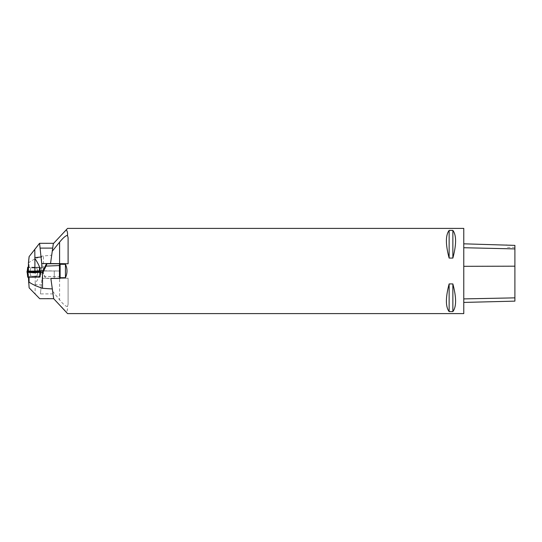 <?xml version="1.0" encoding="UTF-8"?>
<svg xmlns="http://www.w3.org/2000/svg" width="542" height="542" viewBox="0 0 542 542"><rect width="100%" height="100%" fill="white"/><g stroke="black" fill="none" stroke-linecap="round" stroke-linejoin="round"><path stroke-width="0.41" stroke-dasharray="2.71 2.03" d="M41.646 271.718L42.54 271.725L44.79 276.332L59.268 276.847L59.268 263.548L50.535 263.548L53.326 243.683L50.528 263.548L51.7 255.207L41.646 256.156L41.646 271.718L40.548 271.711L40.006 267.26L28.435 267.226L28.435 262.999M28.557 261.772L29.058 262.511C31.937 260.309 36.131 258.188 41.646 256.156M40.548 271.711L28.435 271.982L28.435 267.226M42.54 271.725L42.54 272.301L34.905 272.219L34.905 271.068M28.435 271.156L28.435 272.179L34.905 272.219M39.586 243.311L42.168 267.85L39.458 268.134L39.458 271L59.268 271L59.268 276.847M39.458 270.756L59.268 271L59.268 263.758M39.281 270.79L38.821 272.301M51.7 255.207L53.373 243.311L39.539 243.311M50.392 243.311L45.941 243.521L50.392 243.311M45.67 278.242L59.268 278.242L45.67 278.242L44.79 276.332M45.501 278.242L42.54 272.301M60.115 264.286L60.115 277.714L65.44 277.714L65.44 264.286L60.115 264.286L60.115 263.548L50.528 263.548L59.268 263.548M46.612 243.311L49.701 243.311L46.612 243.521M40.548 272.037L40.006 267.565L28.435 267.518L40.006 267.247L28.435 267.186M36.619 271.915L29.58 271.827L36.619 271.915M31.978 267.321L36.795 267.375L31.978 267.321M39.817 267.24L39.925 272.294L40.63 272.633L27.798 272.599L27.1 272.26L39.925 272.294L28.089 272.24L40.63 272.633L27.147 272.585M31.084 272.362L38.191 272.45L31.084 272.362M40.63 272.314L40.006 267.247L40.63 272.314M40.548 271.617L28.435 271.779L28.435 277.138L40.006 277.023L40.548 271.617L40.006 276.102L28.435 276.264M28.435 281.352L28.435 271.19L34.573 271.075M28.435 271.19L28.435 271.779M52.649 291.257L59.586 299.848C63.312 304.36 65.955 306.596 67.499 306.548C67.75 309.082 67.323 310.952 66.219 312.151L53.699 298.723L50.853 278.452L59.586 278.452L59.586 271L39.776 271L39.776 273.866L42.486 274.15L39.776 273.866L39.776 275.119L39.776 271L59.586 271L59.586 263.758L46.483 263.758M39.776 275.119C39.065 277.158 37.547 279.963 35.223 283.541L35.094 293.859L29.126 287.829M39.776 272.904L39.491 270.743M39.708 298.689L35.094 293.859M53.692 298.689L50.853 278.452L53.692 298.689L39.769 298.689M46.26 298.689L52.649 298.689L46.26 298.479M53.021 293.899L40.406 293.899L42.486 274.15L41.341 285.011L35.094 284.354M28.435 279.902L29.261 287.829M42.032 278.452L68.102 278.242L60.115 278.242L60.115 277.714M54.261 271L54.261 278.452L54.261 271M40.406 293.899L41.341 285.011M47.012 298.689L48.943 298.689M51.863 298.689L49.695 298.689L51.863 298.479M47.012 298.479L48.943 298.479M35.596 271.935L38.15 272.24L33.861 272.579L29.58 272.24L32.127 271.935M31.978 276.854L36.795 276.677L31.978 276.854M27.723 277.233L27.906 276.271L40.006 276.122L40.63 271.068M64.159 232.057L61.124 235.316L64.159 232.057M66.219 229.849L53.319 243.683M63.163 308.872L61.124 306.684M66.219 312.151L67.574 313.601M67.499 306.548L68.102 304.258L68.102 278.242L68.102 304.258M463.776 228.399L463.776 313.601M449.135 258.08L452.861 258.08C456.499 244.395 456.499 235.174 452.861 230.404L449.135 230.404C445.497 235.174 445.497 244.395 449.135 258.08L449.135 230.404M449.135 311.596L452.861 311.596C456.499 306.826 456.499 297.605 452.861 283.92L449.135 283.92C445.497 297.605 445.497 306.826 449.135 311.596L449.135 283.92M50.853 278.452L59.586 278.452L59.586 299.848M60.115 263.758L68.102 263.758L68.102 237.742M463.776 266.339L463.776 302.422L463.776 243.819L463.776 266.339L514.9 266.197L514.9 301.135M514.9 266.197L514.9 245.377L506.113 244.882M452.861 230.404L452.861 258.08M452.861 283.92L452.861 311.596M63.651 309.028L65.148 310.634L63.468 309.204M61.822 307.063L63.136 308.479M61.307 306.515L63.346 308.703M62.953 308.649L61.639 307.239M61.768 234.998L63.692 232.559L61.578 234.822M65.663 230.811L61.124 235.316L65.663 230.811M29.058 267.213L29.058 262.511M43.421 273.52L43.421 255.777M36.605 271.684L29.593 271.596L36.605 271.684M36.558 271.495L29.674 271.406L36.558 271.495M31.978 267.911L36.795 267.965L31.978 267.911M39.634 272.653L39.742 267.565M27.832 271.163L27.798 272.599M27.229 271.196L27.107 272.219L27.229 271.196M27.127 272.375L27.269 271.19M28.089 272.24L27.981 267.186M40.006 267.558L40.63 272.633M35.223 271.061L35.223 283.541M36.605 272.213L29.593 272.47L33.861 272.809L38.13 272.47L36.605 272.213L38.13 272.47L33.861 272.809L29.593 272.47L36.605 272.213M36.558 272.402L38.048 272.673L33.861 272.985L29.681 272.673L36.558 272.402L29.681 272.673L33.861 272.985L38.048 272.673L36.558 272.402M31.978 276.264L36.795 276.088L31.978 276.264M39.634 271L39.742 276.108M27.906 276.271L27.798 271.169M27.1 271.23L27.723 276.291M514.9 297.849L463.776 298.879M514.9 248.941L463.776 247.762M29.539 272.45L30.935 267.965L29.58 271.827M38.191 272.45L36.795 267.965L38.15 271.827M38.191 271.623L36.795 276.088L38.15 272.24M29.539 271.623L30.935 276.088L29.58 272.24M514.9 247.355L506.113 247.355"/><path stroke-width="0.81" d="M52.262 251.224L59.586 242.152C63.312 237.64 65.955 235.404 67.499 235.452L68.102 237.742L68.102 263.758L50.528 263.548L53.373 243.311L39.539 243.311L29.105 256.623L28.435 262.999L28.435 271.156M52.703 248.1L40.088 248.1L42.168 267.85L39.458 268.134L39.458 266.881C38.746 264.842 37.229 262.037 34.905 258.459L34.776 249.428L29.105 256.623M39.458 266.881L39.458 270.756M39.458 269.096L39.281 270.79M28.435 263.493L29.153 256.623M50.528 263.548L41.714 263.548M40.088 248.1L39.586 243.311M39.559 243.311L34.776 249.428M28.435 267.186L27.723 267.192L28.435 267.518M27.723 267.192L27.229 271.196L27.723 267.192M40.555 272.579L42.865 272.551L42.865 270.743L34.573 271.075M42.865 272.551L46.016 266.102L59.586 265.546L59.586 278.452L50.853 278.452L53.692 298.689L39.708 298.689L29.126 287.829L28.435 277.24M28.57 282.721L29.058 282.104C32.188 284.279 36.673 286.352 42.527 288.31L42.527 272.551M52.323 288.94L42.527 288.31M46.016 266.102L46.985 263.758L46.483 263.758L42.865 270.743M59.586 265.546L59.586 263.758L46.985 263.758M32.127 271.935L35.596 271.935M40.006 277.07L40.63 272.009L40.006 277.07L27.981 277.247L27.1 272.179L39.925 272.077L40.63 272.009L40.63 271.068L39.634 271L27.1 271.23L27.723 277.233M31.084 271.881A4.329 0.339 -0 0 0 35.684 271.928A4.329 0.339 -0 0 0 38.191 271.623A4.329 0.339 -0 0 0 36.646 271.359A4.329 0.339 -0 0 0 32.025 271.312A4.329 0.339 -0 0 0 29.539 271.623A4.329 0.339 -0 0 0 31.084 271.881M53.319 243.683L67.574 228.399L463.776 228.399L463.776 313.601L67.574 313.601L53.692 298.689M67.574 228.399L66.219 229.849C67.323 231.048 67.75 232.918 67.499 235.452M60.115 264.286L65.44 264.286C67.513 268.764 67.513 273.243 65.44 277.714L60.115 277.714L60.115 263.758M59.586 278.452L60.115 278.452L60.115 277.714M65.44 277.714C67.513 273.236 67.513 268.757 65.44 264.286L65.44 277.714M449.135 283.92L452.861 283.92C456.499 297.605 456.499 306.826 452.861 311.596L449.135 311.596C445.497 306.826 445.497 297.605 449.135 283.92L449.135 311.596M449.135 230.404L452.861 230.404C456.499 235.174 456.499 244.395 452.861 258.08L449.135 258.08C445.497 244.395 445.497 235.174 449.135 230.404L449.135 258.08M463.776 302.422L514.9 301.135L514.9 245.377L463.776 243.819M452.861 311.596L452.861 283.92M452.861 258.08L452.861 230.404M39.925 272.077C40.738 271.766 40.975 271.427 40.63 271.068L27.798 271.169C26.985 271.481 26.754 271.813 27.1 272.172L39.925 272.077L39.817 277.084M34.905 271.068L34.905 258.459M41.023 256.989L34.776 257.646M27.906 267.511L27.832 271.163M27.269 271.19L27.723 267.504M29.058 277.233L29.058 282.104M28.089 272.24L27.981 277.247M59.586 263.548L59.586 242.152M514.9 297.863L463.776 298.899M514.9 266.176L463.776 266.318M514.9 248.907L463.776 247.728"/></g></svg>
